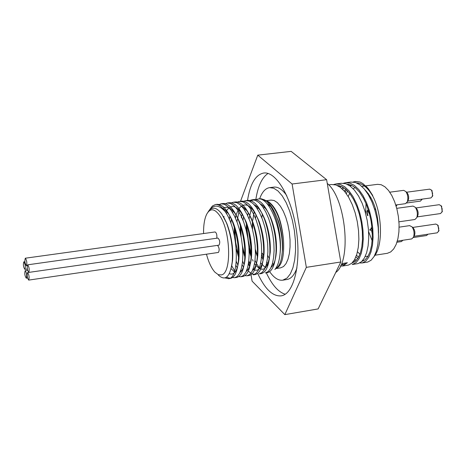 <?xml version="1.0" encoding="UTF-8"?>
<svg xmlns="http://www.w3.org/2000/svg" width="466" height="466" viewBox="0 0 466 466"><rect width="100%" height="100%" fill="white"/><g stroke="black" fill="none" stroke-linecap="round" stroke-linejoin="round"><path stroke-width="0.7" d="M208.552 211.249C213.131 204.405 218.577 204.417 224.897 211.296C238.656 229.499 240.124 278.849 228.468 278.685L225.049 277.928M218.263 204.906L221.07 203.793L224.408 204.283L227.874 206.578L231.299 210.574L234.515 216.108L237.375 222.899L239.74 230.606L241.487 238.842L242.547 247.172L242.862 255.17L242.448 262.422L241.336 268.556L239.594 273.286L237.334 276.379L234.683 277.719L232.493 277.526M224.286 204.23L227.292 202.995L230.658 203.479L234.148 205.762L237.584 209.752L240.823 215.263L243.689 222.037L246.06 229.732L247.807 237.945L248.856 246.258L249.164 254.238L248.733 261.478L247.597 267.606L245.832 272.325L243.549 275.423L240.87 276.752L238.697 276.583M223.785 217.197L223.96 216.34M231.439 202.838L233.489 202.192L236.879 202.681L240.386 204.947L243.846 208.925L247.096 214.424L249.98 221.181L252.351 228.858L254.098 237.048L255.141 245.349L255.444 253.312L254.989 260.535L253.836 266.657L252.048 271.363L249.735 274.462L247.032 275.796L244.877 275.633M236.6 266.75L235.883 265.317M229.348 219.492L229.977 215.834M237.625 202.034L239.658 201.399L243.071 201.877L246.601 204.143L250.085 208.104L253.347 213.591L256.242 220.325L258.613 227.985L260.366 236.163L261.397 244.44L261.688 252.386L261.222 259.597L260.04 265.702L258.234 270.414L255.892 273.501L253.166 274.847L255.135 274.538C259.795 273.443 262.603 267.152 263.558 255.659C264.152 243.683 262.346 231.719 258.147 219.777C253.172 207.114 247.673 200.904 241.638 201.149L240.672 201.353M242.536 265.603L242.122 264.787M238.575 255.607L235.691 242.407L234.718 228.561M235.476 218.158L235.982 215.292M243.765 201.23L245.803 200.613L249.24 201.079L252.793 203.339L256.288 207.288L259.568 212.758L262.469 219.48L264.851 227.117L266.599 235.278L267.63 243.537L267.903 251.465L267.42 258.665L266.226 264.758L264.391 269.465L262.032 272.552L259.277 273.897L261.234 273.589C266.039 272.447 268.894 265.94 269.797 254.069C270.303 242.524 268.562 231.002 264.577 219.503C259.568 206.514 253.964 200.13 247.778 200.357L246.782 200.566M244.889 255.694L242.442 246.007M241.132 236.879L240.741 226.627M241.574 216.847L241.941 214.832M249.881 200.438L251.92 199.821L255.38 200.293L258.956 202.535L262.469 206.479L265.766 211.931L268.672 218.636L271.061 226.255L272.808 234.392L273.833 242.64L274.095 250.551L273.594 257.733L272.377 263.826L270.519 268.515L268.136 271.608L265.358 272.948L267.309 272.645C272.26 271.445 275.156 264.735 276.012 252.502C276.425 241.4 274.754 230.326 271.002 219.282C265.946 205.937 260.238 199.361 253.883 199.565L250.015 201.417M251.157 255.665L248.978 247.83M246.887 233.192L246.747 224.798M247.656 215.572L247.877 214.372M255.991 199.64L258.013 199.034C269.15 196.273 282.355 229.581 280.089 253.364C279.367 261.053 277.625 266.43 274.858 269.499L277.73 266.96C280.439 263.878 281.988 258.275 282.379 250.149C282.676 240.066 281.097 229.872 277.649 219.556C274.084 209.636 269.814 203.124 264.828 200.019L261.071 198.737L259.014 198.988M257.675 256.603L257.523 256.201M257.372 255.799L255.385 249.432M252.531 229.569L252.624 222.69M252.811 220.255L253.679 214.343M254.395 211.832L253.69 214.284L254.302 211.698M256.02 206.921L256.393 206.17M263.127 200.304L265.358 200.427M265.55 200.473L267.775 201.417C276.163 207.824 281.406 220.721 283.503 240.101C284.394 256.65 281.872 266.138 275.93 268.556M263.785 256.51L262.422 253.259L261.653 253.888M223.837 217.29L226.814 223.441C231.515 235.883 233.425 248.285 232.546 260.657L231.445 267.216M222.969 208.651C226.773 210.655 230.227 215.449 233.332 223.028C237.864 235.149 239.722 247.242 238.901 259.306C237.555 270.769 234.357 275.563 229.313 273.693M222.771 208.424C228.567 204.889 234.247 209.613 239.815 222.602C244.172 234.398 245.978 246.165 245.227 257.914C244.528 265.469 242.786 270.309 240.007 272.418M234.847 272.394L231.124 268.626M225.509 212.205C231.794 202.104 238.72 205.448 246.287 222.224C250.452 233.647 252.199 245.058 251.529 256.451C250.865 264.21 249.112 269.197 246.269 271.416M241.044 271.486L240.526 271.148M237.287 267.764L235.848 265.521M229.19 219.131L229.924 216.032M231.73 211.209L232.324 210.114M241.685 206.234C245.832 208.389 249.52 213.614 252.753 221.915C256.719 232.971 258.397 244.015 257.803 255.036C257.168 262.964 255.403 268.084 252.514 270.402M247.201 270.565L246.741 270.28M243.485 266.989L242.104 264.898M238.557 257.127L236.291 249.194M234.34 235.563L234.252 227.012M235.353 217.884L236.076 214.96M236.087 214.925L238.493 209.211M238.918 208.547C245.506 200.968 252.263 205.32 259.178 221.589C262.952 232.284 264.572 242.967 264.041 253.632C262.673 267.158 258.968 272.418 252.933 269.412M249.654 266.214L248.331 264.269M244.854 256.952L242.745 250.131M240.264 232.755L240.328 225.317M241.493 216.661L242.209 213.911M244.079 209.263L244.627 208.314M254.197 204.714C258.525 207.05 262.317 212.566 265.573 221.257C269.144 231.55 270.711 241.837 270.263 252.123C267.979 270.082 262.737 273.909 254.523 263.616M251.116 256.714L249.118 250.667M246.217 230.344L246.392 223.692M247.603 215.461L248.314 212.863M250.219 208.296L250.737 207.428M260.424 203.968C264.845 206.409 268.69 212.077 271.946 220.96C275.319 230.851 276.816 240.741 276.449 250.632C275.936 259.166 274.142 264.758 271.072 267.408M265.533 267.851L260.686 262.952M257.622 257.11L257.418 256.626M257.337 256.434L255.432 250.958M252.176 228.194L252.432 222.125M256.335 207.353L256.83 206.543M266.622 203.223L270.798 206.677M274.742 212.502L278.319 220.75C281.476 230.233 282.903 239.71 282.606 249.188L281.685 257.046M267.991 263.849L266.826 262.282M263.773 256.65L262.422 253.259M261.636 254.325L263.476 258.723M266.459 263.873L267.42 265.113M276.67 267.898L277.73 266.96M251.448 208.11L249.083 218.839M248.762 232.237L251.04 248.186M255.007 260.395L256.457 263.406M256.492 263.482L259.719 268.463M266.319 272.697L267.309 272.651M245.378 209.059L244.9 210.504M243.567 216.247L243.031 220.278M242.967 235.528L245.396 250.393M248.809 260.803L250.324 264.059M253.189 268.719L254.325 270.117M260.238 273.641L261.234 273.589M239.279 210.015L236.955 221.758M236.827 234.311L239.017 249.654M242.582 261.176L244.167 264.694M247.027 269.482L247.545 270.169M248.296 271.066L251.762 273.909L255.135 274.538M233.157 210.982L232.645 212.659M231.381 218.688L230.862 223.29M231.783 244.161L232.528 248.337M236.314 261.513L237.975 265.311M240.84 270.233L241.423 271.026M248.005 275.54L249.013 275.493C253.539 274.439 256.3 268.323 257.296 257.139C257.966 244.755 256.09 232.388 251.681 220.045C246.747 207.72 241.347 201.685 235.481 201.941L234.509 202.151M227.012 211.966L226.476 213.772M231.713 265.824L235.272 271.876M241.848 276.489L242.862 276.449C247.265 275.441 249.974 269.499 250.999 258.613C251.751 245.815 249.805 233.041 245.168 220.284C240.293 208.325 234.998 202.471 229.289 202.733L228.288 202.949M235.662 277.451L236.681 277.404C240.951 276.449 243.613 270.694 244.667 260.15C245.512 246.951 243.508 233.769 238.65 220.604C233.827 208.949 228.637 203.263 223.074 203.537L222.072 203.753M226.447 277.247L230.472 278.377C234.625 277.445 237.241 271.859 238.318 261.618C239.239 248.058 237.171 234.509 232.126 220.971C227.356 209.601 222.259 204.056 216.83 204.341L216.142 204.475M218.356 275.086L218.368 275.097C225.433 281.493 230.053 277.095 232.225 261.904C233.192 248.728 231.252 235.68 226.406 222.748L221.828 214.034C216.422 206.863 211.762 206.292 207.848 212.327M255.799 234.957L257.78 245.669M261.513 256.574L263.238 260.005M266.29 264.531L267.193 265.544M262.189 234.829L263.983 244.365M267.74 255.432L269.447 258.851M272.494 263.406L273.402 264.432M275.913 268.573L280.689 267.834L283.526 266.552L285.996 263.663L287.971 259.294L289.345 253.65L290.044 246.992L290.033 239.67L289.299 232.051L287.877 224.53L285.856 217.494L283.328 211.296L280.433 206.252L277.322 202.605L274.148 200.52L271.066 200.083L266.278 200.7M264.263 207.015L263.75 208.372M262.341 213.958L261.816 217.773M283.497 240.101C281.703 220.855 276.816 208.127 268.835 201.924L266.197 200.933M265.981 200.904L264.653 200.91M257.978 207.679L257.465 209.03M256.044 214.605L255.519 218.438M280.089 253.364C282.466 233.326 274.02 204.725 264.496 199.862L261.071 198.737M371.041 227.921L371.856 227.74L371.041 227.921L371.221 228.957L369.882 229.342L370.074 230.46L370.464 230.402L370.266 229.284L369.882 229.342M372.066 228.713L371.647 228.835L372.072 228.771M372.317 232.936L371.81 230.023L371.419 230.076L372.34 233.885M371.431 227.862L371.612 228.899L370.266 229.284M371.612 228.899L371.221 228.957M368.088 211.203L369.008 213.335L369.346 213.288M366.923 213.346L367.575 215.642L367.965 215.589L367.313 213.294L366.923 213.346L366.911 211.098L368.047 210.003M368.519 210.434L367.773 210.032M368.286 211.174L368.781 211.29M367.965 210.032L367.301 211.046L367.313 213.294M368.396 193.617L368.117 194.351M366.014 203.566L365.635 213.498M368.589 231.567L372.148 240.724M374.757 255.257L387.345 253.306L390.735 251.92L393.723 248.908L396.17 244.4L397.935 238.598L398.919 231.788L399.077 224.315L398.383 216.556L396.886 208.908L394.655 201.772L391.813 195.51L388.504 190.431L384.899 186.779L381.188 184.722L377.547 184.332L365.659 185.87M370.808 197.374L370.307 198.335M374.658 209.385L375.398 208.413M427.835 234.305L426.617 235.534L413.359 237.532M421.94 199.151L420.483 201.102L406.602 203.007M432.623 195.97L431.895 190.565M429.611 189.167L431.376 190.012L432.57 193.227L432.407 196.244L430.98 197.916L407.715 201.096M408.006 200.566L408.659 198.638L408.635 196.46L408.082 194.351L406.94 192.668M442.217 211.564L441.453 206.129M439.153 204.72L440.947 205.593L442.158 208.803L442.018 211.814L440.562 213.545L417.187 216.894M417.484 216.34L418.13 214.383L418.095 212.205L417.524 210.102L416.359 208.401M438.832 230.851L438.028 225.451M435.78 224.059L437.504 224.903L438.745 228.101L438.623 231.119L437.213 232.819L413.971 236.314M414.257 235.773L414.886 233.839L414.833 231.654L414.245 229.552L413.08 227.886M389.792 192.19L403.673 190.349L405.898 191.584C407.901 194.811 408.362 198.242 407.284 201.889L405.467 203.665L395.774 204.999M397.073 204.819L396.176 206.31M396.741 208.337L413.027 206.077L415.328 207.341C417.35 210.556 417.839 213.993 416.785 217.645L414.926 219.503L398.943 221.804M409.579 225.643L412.026 226.82C414.07 230.018 414.583 233.443 413.558 237.101L411.752 238.918L397.3 241.103M402.944 240.252L401.401 241.574L396.95 242.25M340.605 265.76L342.976 263.418L347.368 262.731L343.075 265.935L340.465 266.051M342.83 264.513L343.075 265.935M341.939 264.653L344.124 264.309L347.345 262.737M348.457 265.084L351.772 263.255L354.62 259.574L356.84 254.18L358.29 247.335L358.872 239.355L358.54 230.641L357.282 221.63L355.156 212.776L352.238 204.539L348.679 197.316L344.636 191.479L340.297 187.291L335.87 184.932L331.542 184.507L328.705 184.862M333.761 184.484L335.904 183.954L340.25 184.373L344.694 186.726L349.046 190.903L353.094 196.734L356.665 203.939L359.583 212.164L361.709 221L362.962 230L363.282 238.697L362.694 246.671L361.226 253.504L358.995 258.892L356.123 262.574L352.203 264.525M358.127 263.564L361.488 261.735L364.377 258.048L366.637 252.677L368.117 245.844L368.728 237.893L368.414 229.208L367.173 220.226L365.041 211.413L362.123 203.199L358.546 196.011L354.475 190.204L350.112 186.027L345.65 183.691L341.153 183.284M342.498 266.051L348.434 265.09M338.91 186.348L339.528 185.736M343.471 183.243L345.615 182.719L349.995 183.138L354.475 185.468L358.855 189.633L362.932 195.429L366.515 202.605L369.439 210.801L371.565 219.603L372.806 228.573L373.109 237.241L372.485 245.186L370.988 252.007L368.717 257.378L365.81 261.059L362.432 262.888L359.63 263.005M361.837 263.01L367.732 262.055L371.134 260.214L374.07 256.545L376.359 251.18L377.874 244.37L378.514 236.443L378.217 227.781L376.988 218.834L374.856 210.05L371.932 201.871L368.338 194.718L364.249 188.928L359.857 184.781L355.354 182.456L350.776 182.06M342.935 187.134L341.893 188.608M357.538 263.68L358.109 263.57M355.506 261.24L354.224 260.249M344.391 191.188L345.562 188.998M348.591 185.019L349.162 184.472M353.135 182.002L355.261 181.495L360.002 182.014L362.973 183.656L368.181 188.619L372.608 195.825C382.411 213.649 383.168 246.054 374.192 256.329M357.731 258.694L355.896 256.871M345.248 192.225L345.947 190.536M355.453 181.472L360.002 182.014M372.608 195.825C367.674 187.542 362.402 183.272 356.799 182.998M350.77 184.955L349.75 185.765M346.419 189.749L345.12 192.068M354.812 259.218L356.449 260.331M361.866 261.385L365.088 259.812L367.878 256.51L370.091 251.611L371.6 245.337L372.305 237.963L372.153 229.855L371.128 221.397L369.27 213.009L366.649 205.11L363.375 198.067L359.606 192.231L355.511 187.868L351.271 185.159L347.065 184.227M341.1 186.237L340.04 187.105M352.139 262.917L355.331 261.379L358.109 258.106L360.305 253.201L361.797 246.91L362.49 239.501L362.327 231.34L361.29 222.824L359.42 214.377L356.787 206.415L353.513 199.332L349.75 193.454L345.661 189.08L341.438 186.377L337.256 185.468M348.516 184.35L347.91 184.635M343.995 187.804L342.743 189.412M353.321 261.572L354.51 261.968M338.823 185.596L338.165 185.917M372.736 195.516L368.495 188.928L366.404 186.61M351.376 185.206L350.403 186.249M347.531 190.85L346.366 193.716M356.513 255.193L358.564 257.314M362.927 260.214L363.952 260.587M355.139 187.559L353.205 188.782M349.651 193.32L348.219 196.547M357.469 251.821L359.968 254.162M365.187 256.481L368.041 256.242M378.508 233.07C378.543 213.842 374.064 199.471 365.082 189.942M251.017 274.695L252.106 281.155L284.837 314.632L306.343 267.35L292.095 184.006L257.78 155.143L240.485 201.347M257.78 155.143L291.168 151.368L326.614 179.695L340.803 261.985L318.127 308.923L284.837 314.632M340.803 261.985L306.343 267.35M326.614 179.695L292.095 184.006M241.347 217.319L241.429 217.803M248.757 261.286L249.566 266.098M26.341 278.167L26.282 278.185C24.762 275.837 24.401 273.332 25.205 270.653C26.69 272.849 27.069 275.354 26.341 278.167M24.937 269.354L24.879 269.371C23.358 267.024 23.009 264.519 23.813 261.845C25.286 264.03 25.665 266.535 24.937 269.354M28.805 272.394L28.746 272.412C27.203 270.047 26.842 267.513 27.669 264.816C29.166 267.024 29.55 269.552 28.805 272.394M27.669 264.816L217.937 238.062C219.882 240.054 220.243 242.425 219.032 245.163L28.746 272.412M28.729 280.089L28.676 280.101C27.139 277.748 26.778 275.225 27.587 272.534C29.09 274.742 29.469 277.264 28.729 280.089M217.529 245.384C219.329 247.708 219.632 250.067 218.426 252.45L28.676 280.101M26.451 265.754L26.387 265.771C24.855 263.412 24.5 260.89 25.321 258.205C26.807 260.395 27.185 262.911 26.451 265.754M25.321 258.205L215.1 231.952C216.591 232.895 217.144 234.986 216.766 238.231M224.897 211.296C221.694 206.45 218.554 204.19 215.467 204.516L212.432 205.966L209.863 209.397M203.572 233.548C203.456 225.195 204.492 218.752 206.694 214.203C210.294 207.883 214.675 208.413 219.835 215.81C230.786 231.497 231.742 273.676 221.373 274.923L218.216 274.649L214.931 272.196C211.506 268.387 208.686 262.393 206.467 254.203M259.626 198.842C262.055 192.044 265.381 188.311 269.61 187.641L273.752 188.235L278.033 191.013L282.239 195.877L286.165 202.617L289.607 210.923L292.392 220.389L294.372 230.542L295.438 240.87L295.543 250.83L294.693 259.941L292.928 267.734L290.353 273.851L287.103 278.021L282.757 280.188C278.359 280.724 273.991 277.882 269.657 271.649M296.97 267.863C294.652 274.526 291.524 278.371 287.598 279.39L282.757 280.188M269.61 187.641L273.874 187.111C278.109 186.662 282.384 189.464 286.695 195.516M268.067 173.463C261.991 177.447 257.908 186.167 255.822 199.611M266.267 272.715C271.998 284.942 278.313 292.118 285.227 294.238M247.528 200.392C250.178 183.796 255.566 174.674 263.686 173.026C276.169 171.115 291.64 197.334 296.399 230.367C301.316 263.377 294.075 293.475 281.639 295.776L281.138 295.875C272.721 296.539 264.904 289.036 257.669 273.367M253.067 261.077L252.589 259.527M251.186 254.459L248.314 240.631L246.712 226.482M335.724 272.494C351.888 261.473 346.017 198.417 327.26 183.429M368.851 211.529L368.554 211.57M369.212 212.799L368.921 212.84M367.301 211.046L366.911 211.098M257.663 256.714L257.477 256.393M257.354 256.184L257.005 255.589M263.092 254.762L262.777 254.226M226.814 223.441L226.406 222.748M232.546 260.657L232.225 261.904M233.332 223.028L232.126 220.971M238.901 259.306L238.318 261.618M239.815 222.602L238.65 220.604M245.227 257.914L244.667 260.15M246.287 222.224L245.168 220.284M251.529 256.451L250.999 258.613M252.753 221.915L251.681 220.045M257.803 255.036L257.296 257.139M259.178 221.589L258.147 219.777M264.041 253.632L263.558 255.659M265.573 221.257L264.577 219.503M270.263 252.123L269.797 254.069M271.946 220.96L271.002 219.282M276.449 250.632L276.012 252.502M278.319 220.75L277.649 219.556M282.606 249.188L282.379 250.149M268.835 201.924L267.775 201.417M264.828 200.019L264.496 199.862M367.994 211.203L368.385 211.15M422.12 199.128L421.713 199.891M432.221 190.914L431.376 190.012M432.844 195.551L432.267 196.646M406.521 192.231L429.798 189.126M441.791 206.49L440.947 205.593M442.444 211.121L441.879 212.216M415.922 207.953L439.31 204.685M438.36 225.794L437.504 224.903M439.054 230.42L438.489 231.52M412.649 227.449L435.902 224.035M407.395 193.134L405.898 191.584M408.321 199.996L407.284 201.889M397.125 204.813L396.956 205.116M374.734 209.636L375.713 209.496M416.831 208.885L415.328 207.341M417.798 215.746L416.785 217.645M413.54 228.352L412.026 226.82M414.559 235.196L413.558 237.101M399.117 227.163L409.771 225.608M335.904 183.948L341.287 183.266M352.348 264.502L357.538 263.686M345.615 182.719L350.956 182.037M368.495 188.928L368.187 188.614M27.593 270.315L25.205 270.653M27.523 278.004L26.282 278.185M24.884 261.694L23.813 261.845M27.331 269.022L24.879 269.371M28.601 272.389L27.587 272.534M27.22 265.655L26.387 265.771M259.964 198.79L258.199 199.017M253.883 199.57L252.007 199.809M247.778 200.357L245.803 200.607M241.638 201.143L239.658 201.399M235.481 201.941L233.676 202.168M229.289 202.733L227.292 202.99M223.074 203.537L221.07 203.793M216.83 204.341L215.467 204.516M249.013 275.493L247.032 275.796M242.862 276.449L240.875 276.757M236.681 277.41L234.748 277.707M230.472 278.371L228.468 278.685M367.132 256.44L368 256.306M361.791 186.365L364.488 186.016"/></g></svg>
